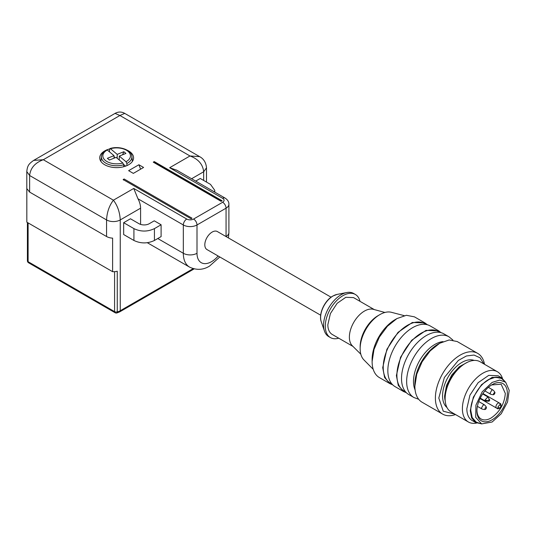 <?xml version="1.0" encoding="UTF-8"?>
<svg xmlns="http://www.w3.org/2000/svg" width="536" height="536" viewBox="0 0 536 536"><rect width="100%" height="100%" fill="white"/><g stroke="black" fill="none" stroke-linecap="round" stroke-linejoin="round"><path stroke-width="0.8" d="M489.75 400.024C489.301 399.273 488.845 399.528 488.383 400.801L489.1 401.189L489.75 400.024M494.192 394.302L494.875 393.116L494.192 392.721L493.509 393.906L494.138 394.335C493.904 394.865 492.718 394.824 490.594 394.221L490.092 393.116L491.8 390.154A2.419 1.394 120 0 1 493.013 390.034L488.37 387.354M493.013 390.034C494.607 391.582 495.231 392.627 494.875 393.156L494.875 393.116M484.966 408.713A0.965 0.556 120 0 0 485.65 409.109A0.965 0.556 120 0 0 485.683 409.089A0.965 0.556 120 0 0 486.333 407.963A0.965 0.556 120 0 0 486.333 407.923A0.965 0.556 120 0 0 485.65 407.528A0.965 0.556 120 0 0 484.966 408.713M505.234 381.826L501.488 377.719L492.122 377.351L481.556 384.654L473.342 397.169L470.26 410.683L471.653 417.966L475.62 422.529L481.047 423.721M488.551 379.595C479.05 384.794 470.528 399.561 470.776 410.388L472.129 417.464L475.981 421.899A25.145 14.519 -60 0 1 472.129 401.752A25.145 14.519 -60 0 1 488.551 379.595A25.145 14.519 -60 0 1 501.127 378.349L495.358 377.23L488.551 379.595M501.488 377.719L498.071 375.749L488.705 375.374L478.132 382.677L469.925 395.2L466.843 408.713A25.869 14.934 120 0 0 472.196 420.552L475.62 422.529M476.658 423.038A29.011 16.75 -60 0 1 468.404 421.993A29.011 16.75 -60 0 1 462.394 408.713A29.011 16.75 -60 0 1 475.063 379.515A29.011 16.75 -60 0 1 497.415 371.743A29.011 16.75 -60 0 1 502.453 378.369M497.415 371.743L480.149 361.773A29.011 16.75 120 0 0 457.791 369.545A29.011 16.75 120 0 0 445.128 398.744A29.011 16.75 120 0 0 451.138 412.023L468.404 421.993M483.867 363.917L480.068 357.813L474.012 355.053L466.454 355.964L458.327 360.447L444.351 377.518L438.803 398.054L443.245 411.206L454.856 414.167M455.506 414.549A35.054 20.241 -60 0 1 442.642 414.1A35.054 20.241 -60 0 1 435.386 398.054A35.054 20.241 -60 0 1 450.689 362.772A35.054 20.241 -60 0 1 477.703 353.378A35.054 20.241 -60 0 1 484.517 364.292M477.703 353.378L457.188 341.533L449.141 339.971L439.661 343.275L430.173 350.926L422.127 361.773L416.753 374.162L414.871 386.208A35.054 20.241 120 0 0 422.127 402.255L442.642 414.1M439.661 343.275L437.946 344.259A32.642 18.847 120 0 0 414.871 384.232L414.871 386.208M496.537 408.084L480.035 398.556L496.537 408.084A1.454 1.186 -60 0 0 498.292 407.42L497.991 406.757L499.74 404.908A1.454 1.186 120 0 0 499.445 403.059L499.445 403.059A2.901 1.675 120 0 0 497.991 403.206A2.901 1.675 120 0 0 495.941 406.757A2.901 1.675 120 0 0 496.537 408.084L497.884 408.861L499.713 408.244A20.067 11.584 120 0 0 501.167 405.732L500.785 403.836L482.936 393.531L499.445 403.059M476.94 410.375A20.067 11.584 120 0 0 481.087 418.985A20.067 11.584 120 0 0 491.117 417.993C499.74 412.043 504.463 403.849 505.307 393.411L501.153 384.225L491.619 384.942M492.142 384.627A21.52 12.422 120 0 0 476.926 410.985A21.52 12.422 120 0 0 492.142 419.768A21.52 12.422 120 0 0 507.358 393.411A21.52 12.422 120 0 0 492.142 384.627M492.142 382.396L482.179 391.843L475.921 405.142L475.713 417.35L481.623 423.909L492.142 422L501.22 413.758L507.545 402.013L509.2 390.322L505.683 382.235L499.679 380.064L492.142 382.396M481.623 423.909L477.65 422.636A25.145 14.519 -60 0 1 475.981 421.899M501.127 378.349A25.145 14.519 -60 0 1 502.594 379.421L505.683 382.235M401.518 378.503A35.054 20.241 -60 0 1 416.82 343.221A35.054 20.241 -60 0 1 443.835 333.828L448.967 336.789A35.054 20.241 -60 0 0 421.953 346.182A35.054 20.241 -60 0 0 406.65 381.465A35.054 20.241 -60 0 0 413.906 397.511L408.78 394.55A35.054 20.241 -60 0 1 401.518 378.503M439.929 332.407L438.348 331.496A34.331 19.819 120 0 0 411.889 340.695A34.331 19.819 120 0 0 396.901 375.24A34.331 19.819 120 0 0 404.017 390.958L405.598 391.876M406.402 392.741L403.648 391.588L398.275 385.404L396.392 375.542L400.566 357.224L411.695 340.26L426.013 330.364L438.709 330.866L441.081 332.675M403.648 391.588L395.106 386.65A35.054 20.241 -60 0 1 387.843 370.604A35.054 20.241 -60 0 1 403.146 335.322A35.054 20.241 -60 0 1 430.16 325.928L438.709 330.866M426.247 324.515L424.666 323.597A34.331 19.819 120 0 0 398.215 332.796A34.331 19.819 120 0 0 383.227 367.348A34.331 19.819 120 0 0 390.335 383.066L391.917 383.977M392.727 384.848L389.974 383.689L384.6 377.505L382.711 367.642L386.892 349.331L398.013 332.36L412.338 322.464L425.035 322.974L427.406 324.776M389.974 383.689L379.374 377.572A35.054 20.241 -60 0 1 372.111 361.525L374.001 349.479L379.374 337.09L387.414 326.243L396.901 318.585L406.389 315.289L414.435 316.85L425.035 322.974M396.901 318.585L395.193 319.577A32.642 18.847 120 0 0 372.111 359.549L372.111 361.525M404.204 315.644L391.374 312.294A27.818 16.06 120 0 0 379.816 314.632A27.818 16.06 120 0 0 360.145 348.702A27.818 16.06 120 0 0 363.897 359.884L373.21 369.317M379.816 314.632L378.108 315.624A25.4 14.666 120 0 0 360.145 346.732L360.145 348.702M384.915 312.468L373.337 309.319A21.279 12.281 120 0 0 357.633 316.877A21.279 12.281 120 0 0 349.378 337.144A21.279 12.281 120 0 0 352.299 345.747L360.822 354.202M352.976 346.417L332.253 334.457A21.279 12.281 -60 0 1 327.851 324.716L330.384 313.6L337.137 303.302L345.827 297.299L353.532 297.601L374.255 309.567M360.004 301.339A24.904 14.378 120 0 0 355.348 294.465A24.904 14.378 120 0 0 342.893 295.698A24.904 14.378 120 0 0 326.625 317.64A24.904 14.378 120 0 0 330.444 337.593A24.904 14.378 120 0 0 338.725 338.189M355.348 294.465L353.639 293.473A24.904 14.378 120 0 0 346.725 292.542A24.904 14.378 120 0 0 341.184 294.706A24.904 14.378 120 0 0 324.468 331.087A24.904 14.378 120 0 0 328.736 336.608L330.444 337.593M320.675 315.208L206.963 249.555A10.398 6.003 -60 0 1 204.812 244.798A10.398 6.003 -60 0 1 212.162 232.068A10.398 6.003 -60 0 1 217.361 231.552L331.074 297.199M123.146 179.56L124.131 178.99L192.009 218.179L191.017 218.748L123.146 179.56M222.132 200.786L221.147 201.348L153.276 162.167L154.261 161.597L222.132 200.786M138.891 164.746L143.594 167.46L133.337 173.383L128.633 170.669L138.891 164.746L140.613 169.182M127.287 150.248A16.924 9.769 180 0 1 128.62 150.938A16.924 9.769 180 0 1 133.578 157.845A16.924 9.769 180 0 1 128.62 164.753A16.924 9.769 180 0 1 104.688 164.753A16.924 9.769 180 0 1 99.73 157.845A16.924 9.769 180 0 1 104.688 150.938A16.924 9.769 180 0 1 106.014 150.248M106.945 149.839A16.924 9.769 180 0 1 109.652 148.948M226.065 236.577A20.549 11.866 120 0 0 226.065 236.503L226.065 208.182L197 224.966L197 253.28A9.668 5.581 0 0 1 183.325 253.28L183.325 224.966L137.973 198.782A14.505 8.375 60 0 1 140.586 208.182L140.586 224.396M123.662 222.695L123.662 234.54L133.92 240.463C140.76 243.706 147.594 243.706 154.435 240.463L161.102 236.611L161.102 224.765L154.261 220.819L149.263 223.706A7.256 4.188 180 0 1 139.005 223.706L130.456 218.775L123.662 222.695L133.92 228.617C140.76 231.86 147.594 231.86 154.435 228.617L161.102 224.765M191.58 178.743L203.673 171.761C202.856 164.311 198.293 159.051 189.992 155.969L199.667 156.646L124.734 113.391L119.903 115.501L115.052 113.398C118.302 111.595 121.538 111.595 124.747 113.398L124.734 113.391M176.873 170.254L169.651 167.714L189.992 155.969L119.903 115.501L43.309 159.721C35.008 162.797 30.452 168.063 29.634 175.513L106.564 219.934C106.972 212.243 109.25 205.663 113.404 200.189C117.558 205.663 119.836 212.243 120.245 219.934L120.245 310.739L193.148 268.65M195.687 181.114L200.25 178.475L210.507 184.397L214.755 190.32L214.474 191.962M137.973 198.782L133.745 188.444L186.742 219.043A4.837 2.794 120 0 0 183.325 224.966A9.668 5.581 0 0 0 197 224.966A4.837 2.794 60 0 0 193.583 219.043L222.648 202.266A4.837 2.794 60 0 1 226.065 208.182A9.668 5.581 180 0 0 228.899 204.236L228.899 232.55A9.668 5.581 180 0 1 226.065 236.503M115.066 113.391L33.641 160.398L43.309 159.721L113.404 200.189L133.745 188.444M123.461 180.036L124.131 178.99M153.276 162.167A0.965 0.556 -60 0 1 153.758 162.12L221.435 201.188M154.261 162.408L154.261 161.597M112.614 238.131A9.668 5.581 180 0 1 106.564 236.517L29.634 192.096L26.834 188.605L26.834 222.165L112.614 271.692L112.614 238.131M194.112 268.905L119.742 311.845A2.419 1.394 -120 0 0 120.245 310.739A9.668 5.581 180 0 1 117.257 311.912L117.257 271.243A9.668 5.581 180 0 1 112.614 271.692M33.694 160.364C29.433 163.514 27.403 164.967 26.8 171.594L26.834 222.165M123.796 166.703L123.682 164.773L122.851 162.998L116.098 157.37L109.431 160.03L107.368 158.314L114.027 155.648L107.274 150.02A13.809 7.973 -0 0 0 105.297 160.411A13.809 7.973 -0 0 0 122.851 162.998M119.273 160.016L119.273 156.097L126.027 161.725A13.809 7.973 -0 0 0 128.004 151.333A13.809 7.973 -0 0 0 110.456 148.747L109.625 149.135L109.451 151.829M126.027 161.725L126.858 163.5L126.978 165.584M125.625 166.133L123.642 164.472M106.443 150.408L107.274 150.02M114.027 158.194L114.027 155.648M114.604 157.966L114.228 156.633M117.21 158.301L117.21 154.375L123.87 151.715L122.57 154.783M109.625 149.135L110.456 148.747L117.21 154.375M119.273 156.097L125.933 153.43L123.87 151.715M488.383 400.814L484.966 400.024L485.462 401.129L489.107 401.189M489.75 400.07L487.881 396.942L484.966 400.024M478.762 401.551L484.464 404.841L483.251 404.961L481.542 407.923A2.419 1.394 120 0 0 482.045 409.028L477.402 406.348M460.679 366.778A25.869 14.934 120 0 0 445.738 392.66M467.566 362.202L459.285 366.711L451.741 375.039L446.495 385.478L444.619 395.883A25.869 14.934 120 0 0 445.222 400.915M446.997 407.541A27.323 15.772 -60 0 1 442.562 395.883A27.323 15.772 -60 0 1 453.657 369.291A27.323 15.772 -60 0 1 474.193 360.427M501.167 405.732L499.74 404.908M499.713 408.244L498.292 407.42M415.092 389.92A30.224 17.447 -60 0 1 413.484 381.465A30.224 17.447 -60 0 1 442.984 341.606M321.252 321.734C318.324 314.076 324.588 300.562 332.796 296.073L337.01 294.432A17.634 10.184 120 0 0 333.091 295.966A17.634 10.184 120 0 0 321.252 321.734L324.468 331.087M197 253.28A20.549 11.866 120 0 0 211.532 261.669A20.549 11.866 120 0 0 218.152 256.014M157.778 238.533L183.325 253.28A30.224 17.447 120 0 0 189.583 267.116L147.32 242.714M222.648 202.266A4.837 2.794 180 0 0 222.648 198.313A4.837 2.794 -60 0 1 225.066 198.072L176.485 170.026M193.583 219.043A4.837 2.794 180 0 1 186.742 219.043M222.648 198.313L169.651 167.714M206.501 182.086L206.501 167.815L203.673 171.768L203.673 180.451M140.586 208.182L120.245 219.934A9.668 5.581 180 0 1 106.564 219.934L106.564 236.517M154.435 240.463L154.435 228.617M133.92 240.463L133.92 228.617M26.8 171.594L29.634 175.513L29.634 192.096M114.583 271.665L114.583 311.617A2.419 1.394 120 0 0 115.086 312.723A2.419 2.419 0 0 0 116.882 312.977L119.742 311.845M116.882 312.977A2.419 0.784 75.9 0 0 117.257 311.912A2.419 1.394 180 0 1 114.583 311.617L28.107 261.695A2.419 1.394 180 0 1 27.403 260.704A2.419 2.419 0 0 0 28.609 262.801A2.419 1.394 -60 0 1 28.107 261.695L28.107 222.902M123.682 164.773A15.256 8.811 180 0 1 108.326 164.338A15.256 8.811 180 0 1 101.425 156.411L100.889 161.403M109.934 148.573C119.139 145.604 131.601 149.825 131.883 156.411A15.256 8.811 180 0 1 126.858 163.5M482.661 393.933L487.881 396.948M480.243 398.121L485.462 401.136M484.892 390.932L490.594 394.221M485.683 409.089C485.395 409.658 484.182 409.638 482.045 409.028M486.333 407.963L486.333 407.856C486.668 407.387 486.045 406.382 484.464 404.841M452.893 340.052L448.967 336.789M418.696 399.28L413.906 397.511M337.01 294.432L346.725 292.542M219.8 256.965L209.529 266.097C203.211 270.023 196.565 270.365 189.583 267.116M228.43 237.937L228.899 232.55M228.899 204.236C228.973 201.838 227.693 199.781 225.066 198.072M206.501 167.842C205.717 158.703 199.191 156.613 199.606 156.613M214.755 192.123L214.755 190.32M131.883 156.411L132.419 161.403M27.403 222.494L27.403 260.704M106.698 149.866C103.535 151.567 101.78 153.745 101.425 156.411M115.086 312.723L28.609 262.801"/></g></svg>
